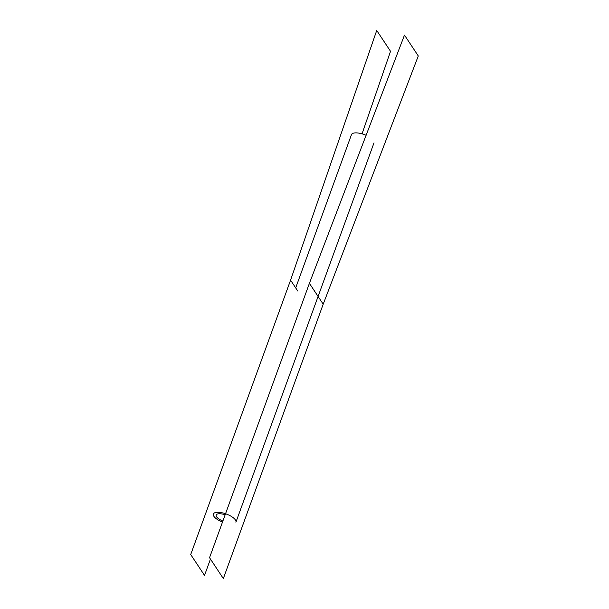<?xml version="1.0" encoding="UTF-8"?>
<svg xmlns="http://www.w3.org/2000/svg" width="609" height="609" viewBox="0 0 609 609"><rect width="100%" height="100%" fill="white"/><g stroke="black" fill="none" stroke-linecap="round" stroke-linejoin="round"><path stroke-width="0.91" d="M366.108 135.289A11.99 4.438 -160 0 0 359.059 133.158A11.99 4.438 -160 0 0 351.477 134.619L295.692 287.89M374.01 142.826L235.911 522.233A11.99 4.438 -160 0 0 220.968 512.572A11.99 4.438 -160 0 0 213.378 514.034A11.99 4.438 -160 0 0 222.506 522.065M225.155 514.788A8.99 3.327 -160 0 0 221.889 513.958A8.99 3.327 -160 0 0 216.195 515.054A8.99 3.327 -160 0 0 222.886 521.022M323.204 304.18L223.336 578.55L209.542 557.692L309.402 283.322L404.483 35.101L418.284 55.967L323.204 304.18L309.402 283.322M362.058 133.835L390.529 51.308L376.727 30.45L290.577 280.163L190.716 554.533L204.517 575.391L210.455 559.077M297.748 291.003L290.577 280.163"/></g></svg>
